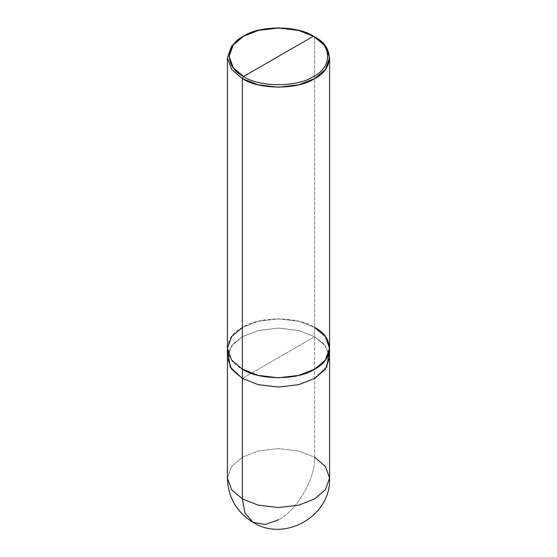<?xml version="1.0" encoding="UTF-8"?>
<svg xmlns="http://www.w3.org/2000/svg" width="557" height="557" viewBox="0 0 557 557"><rect width="100%" height="100%" fill="white"/><g stroke="black" fill="none" stroke-linecap="round" stroke-linejoin="round"><path stroke-width="0.42" stroke-dasharray="2.79 2.09" d="M329.577 357.267L325.274 345.73L314.621 336.727L298.789 330.517L278.5 328.087L258.211 330.517L242.379 336.727L231.726 345.73L227.423 357.267L231.726 345.73L242.379 336.727L258.211 330.517L278.5 328.087L298.789 330.517L314.621 336.727L314.621 457.213L298.789 451.003L278.5 448.58L258.211 451.003L242.379 457.213L231.621 466.355L227.416 478.066L231.621 466.355L242.379 457.213L258.211 451.003L278.5 448.58L298.789 451.003L314.621 457.213C316.237 476.917 296.373 511.326 278.5 519.778C296.373 511.326 316.237 476.917 314.621 457.213L314.621 336.727L242.379 378.433L314.621 336.727L323.721 343.864L328.943 352.943M278.5 519.778L265.202 524.527L252.962 522.306M314.621 457.213L325.379 466.355L329.584 478.066M227.423 357.58L231.621 345.869L242.386 336.727L258.211 330.517L278.5 328.094L298.789 330.517L314.614 336.727L242.386 378.433L314.614 336.727L298.789 330.517L278.5 328.094L258.211 330.517L242.386 336.727L233.279 343.871L228.057 352.95M328.943 352.95L323.721 343.871L314.614 336.727L314.614 327.46L298.789 321.25L278.5 318.82L258.211 321.25L242.386 327.46L231.621 336.602L227.423 348.313L231.621 336.595L242.379 327.46L258.211 321.25L278.5 318.82L298.789 321.25L314.621 327.46L298.789 321.25L278.5 318.82L258.211 321.25L242.379 327.46M314.614 327.46C334.103 336.846 334.103 359.78 314.614 369.166C298.364 380.41 258.636 380.41 242.386 369.166L242.386 369.166C222.897 359.78 222.897 336.846 242.386 327.46C258.636 316.209 298.364 316.209 314.614 327.46L314.621 36.894L298.789 30.684L278.5 28.254L258.211 30.684L242.379 36.894L258.211 30.684L278.5 28.254L298.789 30.684L314.621 36.894L314.614 336.727L325.379 345.869L329.577 357.58M242.386 369.166L258.211 375.376L278.5 377.799L298.789 375.376L314.614 369.166L325.379 360.024L329.577 348.313L325.379 336.595L314.621 327.46"/><path stroke-width="0.84" d="M328.943 352.943L326.792 367.195L314.621 378.433L298.789 384.643L278.5 387.073L258.211 384.643L242.379 378.433L242.379 498.926L244.913 512.809L252.962 522.306L265.202 524.527L278.5 519.778M242.379 378.433L242.379 498.926L258.211 505.136L278.5 507.559L298.789 505.136L314.621 498.926L325.379 489.784L329.584 478.066L325.379 489.784L314.621 498.926L298.789 505.136L278.5 507.559L258.211 505.136L242.379 498.926L244.913 512.809L252.962 522.306C236.565 512.106 228.057 497.359 227.416 478.066L231.621 489.784L242.379 498.926L231.621 489.784L227.416 478.066L227.416 357.58L231.621 369.291L242.379 378.433L231.517 369.159L227.416 357.58L227.423 348.313L231.621 360.024L242.386 369.166L242.379 378.433L258.211 384.643L278.5 387.073L298.789 384.643L314.621 378.433L325.379 369.291L329.577 357.267M252.962 522.306C284.808 542.713 331.324 515.838 329.584 478.066L325.379 466.355L314.621 457.213M242.379 327.46L231.621 336.595L227.416 348.313L231.621 360.024L242.379 369.166L242.379 78.6L258.211 84.817L278.5 87.24L298.789 84.817L314.621 78.6L325.379 69.465L329.584 57.747L325.379 46.036L313.417 36.198C332.25 45.27 332.25 67.446 313.417 76.518C297.703 87.393 259.297 87.393 243.583 76.518L313.417 36.198L298.113 30.196L278.5 27.85L258.887 30.196L243.583 36.198L233.181 45.033L229.122 56.361L233.181 67.682L243.583 76.518L242.379 78.6L242.379 369.166L231.621 360.024L227.416 348.313L227.416 57.747L231.621 69.465L242.379 78.6L231.621 69.465L227.416 57.747L231.621 46.036L242.379 36.894L231.621 46.036L227.416 57.747M228.057 352.95L230.215 367.195L242.386 378.433L231.621 369.291L227.423 357.58M243.583 76.518C224.75 67.446 224.75 45.27 243.583 36.198C259.297 25.323 297.703 25.323 313.417 36.198L243.583 76.518C259.297 87.393 297.703 87.393 313.417 76.518C332.25 67.446 332.25 45.27 313.417 36.198L314.621 36.894C334.103 46.28 334.103 69.214 314.621 78.6C298.364 89.851 258.636 89.851 242.379 78.6L243.583 76.518M329.584 478.066L329.584 357.58L325.379 369.291L314.614 378.433L298.789 384.643L278.5 387.073L258.211 384.643L242.386 378.433L258.211 384.643L278.5 387.073L298.789 384.643L314.614 378.433L326.785 367.195L328.943 352.95M242.386 378.433L242.386 369.166M329.577 357.58L329.577 348.313L325.379 336.602L314.614 327.46M329.584 57.747L329.584 348.313L325.379 360.024L314.621 369.166L298.789 375.376L278.5 377.806L258.211 375.376L242.379 369.166C258.636 380.417 298.364 380.417 314.621 369.166C334.103 359.78 334.103 336.846 314.621 327.46M242.379 36.894L243.583 36.198M314.621 36.894L313.417 36.198"/></g></svg>
